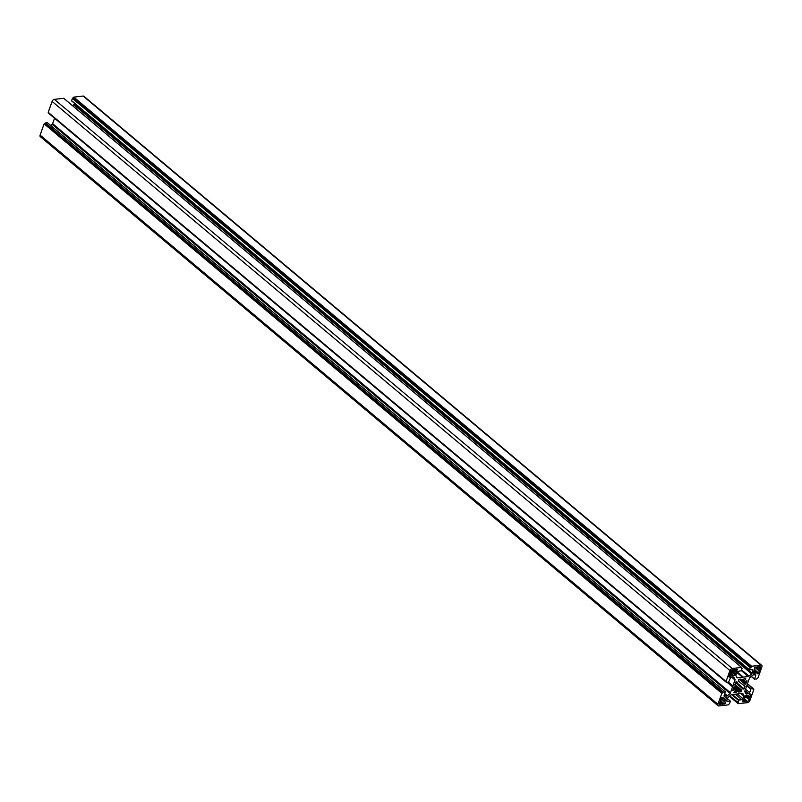 <?xml version="1.0" encoding="UTF-8"?>
<svg xmlns="http://www.w3.org/2000/svg" width="802" height="802" viewBox="0 0 802 802"><rect width="100%" height="100%" fill="white"/><g stroke="black" fill="none" stroke-linecap="round" stroke-linejoin="round"><path stroke-width="1.2" d="M734.592 669.951L736.126 671.244L736.577 670.703A0.882 0.521 130 0 0 736.817 669.309L734.742 669.55L734.201 670.512L732.507 669.81M740.948 679.073L738.853 679.314L738.582 681.399L737.138 682.652L736.627 681.89M729.429 675.194L730.652 676.216L730.101 676.587A0.882 0.521 -50 0 1 728.998 676.407L729.87 673.971L730.752 673.65L730.562 672.036M721.098 698.602L725.259 702.502A0.882 0.521 -50 0 1 724.477 703.956L720.998 701.028M733.95 692.477L735.374 690.402L733.499 688.306L734.792 689.399M723.795 698.642L725.389 699.986L726.442 698.432A1.103 0.652 130 0 0 725.98 697.59L723.324 698.702L723.424 697.88L722.592 697.67A0.882 0.521 130 0 0 721.269 698.131L720.396 700.567L721.118 700.707L719.494 703.093A1.764 1.043 130 0 0 719.645 704.296A1.764 1.043 130 0 0 720.246 704.447L721.369 703.635L719.775 702.301M733.419 688.527L734.822 689.419M753.81 671.495L755.344 672.788L753.85 673.54A1.103 0.652 130 0 1 753.389 672.698L755.093 669.85L754.451 669.7L754.572 668.627A0.882 0.521 -50 0 1 755.354 667.174L757.429 666.933L757.208 667.825L758.181 667.745L759.594 666.683A1.764 1.043 130 0 1 760.186 666.833A1.764 1.043 130 0 1 760.336 668.036L759.364 669.139L757.77 667.795M743.113 679.164L744.988 681.68L742.772 679.825L745.008 681.71L746.993 680.657L746.091 683.504L741.86 679.956M756.547 672.878L757.238 673.459A0.882 0.521 130 0 0 758.572 672.998L755.033 670.031M745.068 697.76L744.607 697.369L744.717 698.973L743.253 700.427A0.882 0.521 130 0 0 743.013 701.82L742.592 701.459M735.424 685.269L741.138 690.061L742.532 688.567L735.504 682.662M746.572 695.214L748.176 695.835L749.73 694.542A0.882 0.521 -50 0 1 750.832 694.722L750.151 694.151M743.143 689.139L742.532 688.567M735.845 681.961L744.156 688.938L744.807 686.081M744.968 697.73L744.446 697.79L744.988 696.296L749.068 699.685L749.429 698.652L745.279 695.795M753.248 689.018L753.79 689.65L749.9 700.577A2.195 1.303 130 0 1 747.634 702.632L738.211 703.685L738.431 702.793L729.74 695.936M746.943 685.189L751.284 688.838L753.198 688.617L747.444 683.785M745.539 689.149L749.669 692.617L750.883 689.199L746.752 685.73M745.71 693.339L748.537 693.64L744.998 690.672M754.792 674.783L755.735 675.575A1.103 0.652 130 0 0 755.273 674.723L753.098 674.973A1.103 0.652 130 0 0 752.436 675.314L749.85 677.66A1.103 0.652 130 0 0 749.379 678.352L744.837 691.123A1.103 0.652 -50 0 0 744.837 691.755L745.9 693.68A1.103 0.652 -50 0 0 746.361 693.89M747.183 695.725L747.394 695.123L746.121 695.264A1.103 0.652 -50 0 0 744.988 696.296M747.765 695.885L749.96 697.159L748.316 695.775M749.96 697.159L750.832 694.722M726.782 700.938L727.314 701.389A1.103 0.652 -50 0 1 726.843 700.537L727.755 697.991A1.103 0.652 -50 0 1 728.216 697.309L730.802 694.963A1.103 0.652 -50 0 1 731.464 694.622L742.361 693.369A1.103 0.652 130 0 1 742.832 693.57L743.895 695.504L741.469 693.469M740.807 693.54L743.895 696.136A1.103 0.652 130 0 0 743.895 695.504M743.895 696.136L742.983 698.682L737.339 693.941M735.274 694.181L741.85 699.705A1.103 0.652 130 0 0 742.983 698.682M741.85 699.705L738.933 700.046L732.356 694.522M731.624 694.602L738.542 700.407L738.933 700.046M738.542 700.407L737.74 702.652M753.77 689.459L753.078 689.499L753.198 688.617M749.669 692.617A1.103 0.652 -50 0 1 748.537 693.64M755.735 675.575L754.522 678.993L751.334 676.317M751.634 666.251L73.804 97.122L751.634 666.251L760.968 665.179A2.195 1.303 -50 0 1 761.72 665.369A2.195 1.303 -50 0 1 761.9 666.873L758.01 677.8L756.597 679.063L754.522 678.993M751.354 666.512L750.241 667.535L72.411 98.405L750.532 667.284M749.419 669.921L71.609 100.661L749.439 669.79L750.241 667.535M749.439 669.79L752.527 669.74A1.103 0.652 -50 0 1 752.988 670.592L752.045 669.8M72.631 105.734L73.784 104.691A1.103 0.652 130 0 0 74.245 104.009L752.086 673.139L752.988 670.592M752.086 673.139A1.103 0.652 -50 0 1 751.614 673.82L73.784 104.691M741.579 669.921L749.028 676.166L751.614 673.82M749.028 676.166A1.103 0.652 -50 0 1 748.366 676.507L741.339 670.602M737.168 671.906L743.334 677.088L748.366 676.507M743.334 677.088L742.812 677.419L736.868 672.397L742.592 677.209L737.469 677.76L736.817 677.219M63.829 98.405L741.619 667.444L741.399 668.337L742.091 668.477L741.289 670.723L737.98 671.424A1.103 0.652 130 0 0 736.848 672.447L735.945 674.993A1.103 0.652 130 0 0 735.935 675.625L736.998 677.56A1.103 0.652 130 0 0 737.469 677.76M741.529 667.424L732.206 668.497A2.195 1.303 130 0 0 729.94 670.552L52.1 101.423A2.195 1.303 -50 0 1 54.366 99.368L732.206 668.497M726.031 681.58L48.21 112.35L726.041 681.479L729.94 670.552M726.041 681.479L726.762 681.63L726.542 682.492L728.557 682.291L730.161 678.512A1.103 0.652 -50 0 1 731.294 677.489L733.469 677.239A1.103 0.652 -50 0 1 733.94 677.449L733.71 677.259M732.577 677.339L735.003 679.374L733.94 677.449M735.003 679.374A1.103 0.652 -50 0 1 735.003 680.006L731.915 677.419M728.597 682.281L732.898 685.9L735.003 680.006M732.898 685.9L728.166 682.342M727.264 682.442L732.547 686.883L732.968 686.362M732.547 686.883L730.452 692.778L52.621 123.648A1.103 0.652 -50 0 1 52.15 124.34L50.797 125.563M52.15 124.34L729.98 693.469A1.103 0.652 130 0 0 730.452 692.778M729.98 693.469L727.394 695.815L724.787 693.62M724.537 694.311L726.732 696.156A1.103 0.652 130 0 0 727.394 695.815M726.732 696.156L724.036 695.956M47.508 122.876L725.279 691.875L724.096 695.555A1.103 0.652 130 0 0 724.567 696.407M725.148 691.845L723.234 692.066L45.403 122.937L723.234 692.066M722.111 693.068L44.28 123.939L721.83 693.329L722.953 692.327M721.83 693.329L717.93 704.256L40.1 135.127A2.195 1.303 130 0 0 40.28 136.631L718.121 705.76A2.195 1.303 -50 0 1 717.93 704.256M727.314 701.389L730.361 701.078L729.589 703.595L728.196 704.878L718.863 705.95A2.195 1.303 -50 0 1 718.121 705.76M749.068 699.685A1.764 1.043 -50 0 1 747.253 701.329L746.371 701.429L746.602 700.547L744.727 698.963M744.707 699.003L746.602 700.547M746.512 700.517L744.025 699.274M743.815 699.595L745.629 700.617M745.349 700.878L745.098 701.58L743.013 701.82M749.369 697.229L746.391 695.234M745.359 695.695L748.717 698.512L749.078 697.479M734.161 687.304L738.672 691.093L736.878 691.524L735.233 690.151M735.203 690.793L736.687 692.046L736.878 691.524M736.687 692.046L734.863 691.093M734.111 692.607L736.346 692.347M734.562 689.479L733.619 690.342L732.968 689.8M732.898 690.001L733.619 690.342M733.419 690.442L732.787 690.362M734.722 684.938L735.434 685.229L734.802 687.003L733.74 687.625L732.948 690.502M734.883 685.068L735.675 682.191L736.597 681.86M737.018 682.592L736.136 681.87L737.018 682.592M741.228 679.304L741.038 679.825L740.246 679.154M744.827 678.622L745.659 679.324L745.72 678.522L741.038 679.825M745.659 679.324L744.487 678.662M744.577 680.397L745.519 679.535M741.238 680.026L746.091 683.504M745.75 683.815L739.765 679.204M738.712 681.139L744.396 685.9L745.309 683.865M744.396 685.9L745.088 686.312M744.156 688.938L735.614 682.362M741.138 690.061L735.324 685.56M735.274 685.7L741.519 690.763M741.519 690.953L741.329 691.504L735.073 686.261M734.913 686.712L741.329 691.504M740.988 691.815L738.592 691.946M738.672 691.093L738.752 692.076M757.238 667.845L759.364 669.139M759.083 669.389L758.722 670.422L755.003 667.304M758.572 672.998L759.434 670.562L758.722 670.422M756.918 673.189L754.722 670.873M754.712 670.913L756.607 672.457M756.507 672.427L754.03 671.184M725.389 699.986L721.79 697.469M721.209 698.301L724.747 701.279L725.108 700.246M724.747 701.279L725.168 702.021M720.056 702.041L722.632 703.304L722.401 704.196L724.477 703.956M733.208 670.402L733.459 669.7L732.577 669.8A1.764 1.043 -50 0 0 730.772 671.444L730.401 672.477L731.003 672.407M736.126 671.244L735.394 671.896L733.8 670.552M733.269 670.602L735.394 671.896M735.113 672.156L734.742 673.189L731.444 670.412M730.782 671.414L734.853 674.833L735.384 673.339L734.742 673.189M734.853 674.833A1.103 0.652 -50 0 1 733.72 675.865L730.822 673.439M730.061 673.951L731.655 675.294L732.627 675.214L732.437 676.006L733.72 675.865M731.655 675.294L729.78 674.211M730.652 676.216L731.374 675.545M43.99 124.2L40.1 135.127M44.28 123.939L45.112 123.197M47.318 122.716L45.403 122.937M54.536 118.255L52.621 123.648M726.502 682.402L48.681 113.172L726.522 682.302M48.21 112.35L52.1 101.423M63.699 98.295L54.366 99.368M74.245 104.009L74.496 103.318M71.609 100.661L72.411 98.405M73.523 97.383L72.691 98.155M73.804 97.122L83.137 96.05L760.968 665.179M761.72 665.369L83.879 96.24A2.195 1.303 130 0 0 83.137 96.05M745.098 701.58L743.494 700.236M759.965 669.068L758.321 667.685M755.133 673.399L753.599 672.106M751.103 667.214L73.273 98.085M722.712 692.998L44.872 123.869M721.118 704.346L719.534 703.003M725.91 699.925L724.296 698.572M731.163 676.156L729.569 674.823M735.915 671.835L734.291 670.482M736.577 670.703L735.153 669.5M744.457 680.728L742.993 679.494M748.697 698.612L745.299 695.765M747.163 695.825L746.451 695.224M744.376 686.001L738.702 681.229L744.416 686.091M739.243 679.264L745.028 684.126M741.248 689.73L734.893 684.387M742.792 688.507L735.584 682.452L742.762 688.487M747.253 701.329L746.602 700.788M729.399 696.236L738.171 703.595M738.191 703.494L729.469 696.176M729.67 695.986L737.72 702.752M733.529 688.226L737.158 691.274M758.832 666.773L760.336 668.036M751.243 676.397L754.492 679.124M753.85 673.54L753.319 673.099M754.933 667.354L758.702 670.522M757.168 667.735L756.356 667.053M756.476 667.043L757.178 667.635M740.126 679.164L741.028 679.926M743.213 677.139L737.098 672.006M723.203 698.492L721.9 697.399M721.82 697.439L723.193 698.592M732.627 686.753L727.474 682.422M720.246 704.447L719.394 703.725M730.231 701.048L727.484 698.742M725.509 697.64L726.442 698.432M722.532 703.284L720.737 701.77L722.632 703.304M724.727 701.379L721.168 698.392M732.537 675.194L730.732 673.68M735.324 685.018L734.822 684.597M732.888 686.031L728.457 682.302M730.101 676.587L729.208 675.835M736.848 672.447L742.502 677.189M732.396 669.83L733.188 670.502M731.384 670.472L734.732 673.289M753.289 688.637L747.464 683.745M738.772 691.123L734.221 687.294M737.76 702.843L729.64 696.016M729.369 696.266L738.211 703.685M758.742 670.612L754.903 667.384M754.552 679.254L751.203 676.437M757.138 673.249L756.577 672.778M757.208 667.825L756.296 667.063M749.479 670.051L71.639 100.922M721.088 700.517L720.567 700.086M725.279 691.875L47.448 122.746M722.692 697.88L722.041 697.339M724.767 701.459L721.158 698.432M730.361 701.078L727.504 698.682M735.414 685.038L734.832 684.557M726.542 682.492L48.711 113.363M48.23 112.541L726.071 681.67M732.627 675.214L730.752 673.64M731.093 672.427L730.572 671.986M741.068 680.006L740.066 679.174M742.071 668.287L741.559 667.865M63.789 98.315L741.619 667.444M734.772 673.369L731.354 670.502M733.228 670.582L732.346 669.85"/></g></svg>
